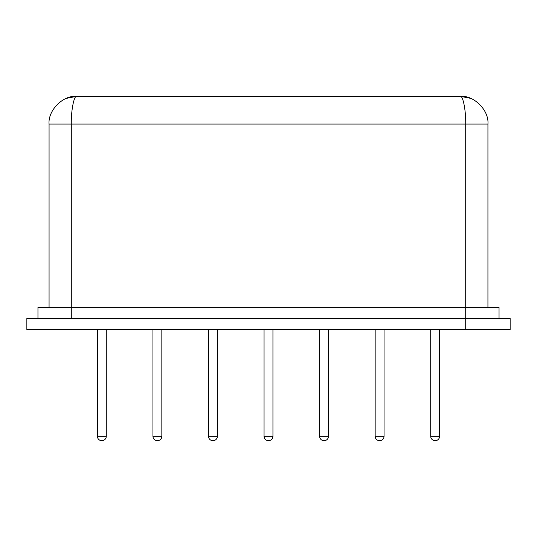 <?xml version="1.0" encoding="UTF-8"?>
<svg xmlns="http://www.w3.org/2000/svg" width="537" height="537" viewBox="0 0 537 537"><rect width="100%" height="100%" fill="white"/><g stroke="black" fill="none" stroke-linecap="round" stroke-linejoin="round"><path stroke-width="0.81" d="M510.15 318.495L510.15 329.611L465.707 329.611L465.707 318.495L510.15 318.495M465.707 329.611L26.85 329.611L26.85 318.495L465.707 318.495L465.707 307.386L499.041 307.386L499.041 318.495M37.959 318.495L37.959 307.386L465.707 307.386L465.707 124.067C465.955 110.32 462.901 95.049 460.155 96.291C473.896 95.049 489.173 110.32 487.932 124.067C489.173 110.32 473.896 95.049 460.155 96.291L76.845 96.291C63.104 95.049 47.827 110.32 49.068 124.067C47.827 110.32 63.104 95.049 76.845 96.291L66.219 98.405M49.068 307.386L49.068 124.067L49.068 307.386M487.932 307.386L487.932 124.067L71.293 124.067C71.045 110.32 74.099 95.049 76.845 96.291M97.398 329.611L97.398 436.266L106.286 436.266L106.286 329.611M152.951 329.611L152.951 436.266L161.838 436.266L161.838 329.611M208.504 329.611L208.504 436.266L217.391 436.266L217.391 329.611M264.056 329.611L264.056 436.266L272.944 436.266L272.944 329.611M319.609 329.611L319.609 436.266L328.496 436.266L328.496 329.611M375.162 329.611L375.162 436.266L384.049 436.266L384.049 329.611M430.714 329.611L430.714 436.266L439.602 436.266L439.602 329.611M71.293 318.495L71.293 124.067L49.068 124.067M101.842 440.709A4.444 4.444 0 0 0 106.286 436.266A4.444 4.444 0 0 1 101.842 440.709A4.444 4.444 0 0 1 97.398 436.266A4.444 4.444 0 0 0 101.842 440.709M152.951 436.266A4.444 4.444 0 0 0 157.395 440.709A4.444 4.444 0 0 0 161.838 436.266M208.504 436.266A4.444 4.444 0 0 0 212.947 440.709A4.444 4.444 0 0 0 217.391 436.266M264.056 436.266A4.444 4.444 0 0 0 268.5 440.709A4.444 4.444 0 0 0 272.944 436.266M319.609 436.266A4.444 4.444 0 0 0 324.053 440.709A4.444 4.444 0 0 0 328.496 436.266M375.162 436.266A4.444 4.444 0 0 0 379.605 440.709A4.444 4.444 0 0 0 384.049 436.266M430.714 436.266A4.444 4.444 0 0 0 435.158 440.709A4.444 4.444 0 0 0 439.602 436.266M460.155 96.291L470.667 98.358"/></g></svg>
